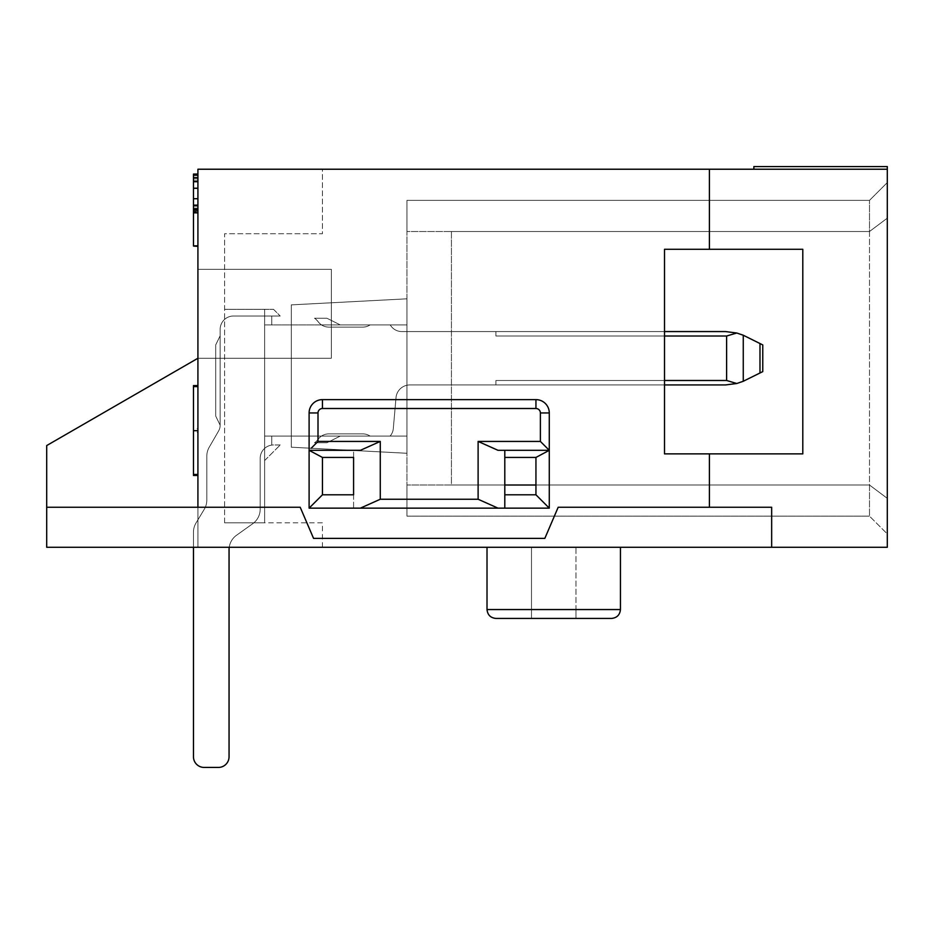 <?xml version="1.0" encoding="UTF-8"?>
<svg xmlns="http://www.w3.org/2000/svg" width="934" height="934" viewBox="0 0 934 934"><rect width="100%" height="100%" fill="white"/><g stroke="black" fill="none" stroke-linecap="round" stroke-linejoin="round"><path stroke-width="0.7" stroke-dasharray="4.67 3.5" d="M451.437 231.504L451.437 485.015L406.955 485.015L406.955 231.504L451.437 231.504L406.955 231.504L406.955 485.015L451.437 485.015L451.437 231.504L869.507 231.504L451.437 231.504M451.437 485.015L504.804 485.015L451.437 485.015M535.941 485.015L869.507 485.015L406.955 485.015L869.507 485.015L504.804 485.015L504.804 494.798L535.941 494.798L535.941 457.438L504.804 457.438L504.804 485.015L504.804 457.438L535.941 457.438L535.941 494.798L504.804 494.798L504.804 485.015M869.507 231.504L887.3 218.159L869.507 231.504L887.3 218.159L869.507 231.504L887.3 218.159L869.507 231.504L869.507 200.366L869.507 485.015L887.3 498.359L869.507 485.015L887.3 498.359L869.507 485.015L869.507 516.152L869.507 231.504M406.955 200.366L869.507 200.366L887.3 182.574L869.507 200.366L887.3 182.574L887.3 218.159L887.3 182.574L869.507 200.366L406.955 200.366L406.955 231.504L406.955 200.366L869.507 200.366L406.955 200.366L406.955 231.504L406.955 200.366M406.955 516.152L869.507 516.152L406.955 516.152L406.955 485.015L406.955 516.152M887.3 218.159L887.3 533.933L869.507 516.152L887.3 533.933L887.3 218.159M753.866 169.229L887.3 169.229L753.866 169.229M753.866 166.567L887.3 166.567L887.3 169.229L709.396 169.229L709.396 249.285L802.796 249.285L802.796 453.877L664.506 453.877L664.506 249.285L802.796 249.285L802.796 453.877L664.506 453.877L664.506 249.285L709.396 249.285L709.396 169.229L709.396 249.285M553.734 547.277L487.011 547.277L553.734 547.277M575.963 547.277L620.445 547.277L575.963 547.277L575.963 609.552L620.445 609.552L487.011 609.552L575.963 609.552L575.963 547.277M531.493 547.277L487.011 547.277L531.493 547.277L531.493 609.552L531.493 547.277M553.734 618.436L495.907 618.436L553.734 618.436M495.907 618.436L611.548 618.436M887.3 169.229L887.3 547.277L46.7 547.277L197.915 547.277L46.7 547.277L46.7 445.565L197.915 358.259L197.915 269.307L331.348 269.307L331.348 358.259L197.915 358.259L197.915 269.307L331.348 269.307L197.915 269.307L197.915 358.259L331.348 358.259L331.348 269.307L331.348 358.259L197.915 358.259L331.348 358.259L331.348 269.307L197.915 269.307L197.915 547.277L322.452 547.277L322.452 522.818L224.604 522.818L264.637 522.818L264.637 309.329L264.637 522.818L224.604 522.818L264.637 522.818L264.637 309.329L264.637 522.818L224.604 522.818L264.637 522.818L264.637 309.329L264.637 522.818L224.604 522.818L264.637 522.818L264.637 309.329L273.534 309.329L224.604 309.329L273.534 309.329L224.604 309.329L273.534 309.329L224.604 309.329L273.534 309.329L224.604 309.329L264.637 309.329L264.637 522.818L224.604 522.818L224.604 233.722L322.452 233.722L322.452 169.229L197.915 169.229L197.915 547.277L322.452 547.277L322.452 522.818L224.604 522.818L224.604 233.722L322.452 233.722L322.452 169.229L197.915 169.229L709.396 169.229M390.937 325.954A13.345 13.345 0 0 0 401.818 331.57L406.955 331.57L401.818 331.57A13.345 13.345 0 0 1 390.937 325.954A13.088 13.088 0 0 0 390.097 324.904A13.088 13.088 0 0 1 390.937 325.954A13.345 13.345 0 0 0 401.818 331.57L495.907 331.57L495.907 336.018L495.907 331.57L401.818 331.57A13.345 13.345 0 0 1 390.937 325.954A13.088 13.088 0 0 0 390.097 324.904A13.088 13.088 0 0 1 390.937 325.954A13.345 13.345 0 0 0 401.818 331.57L495.907 331.57L495.907 336.018L495.907 331.57L401.818 331.57A13.345 13.345 0 0 1 390.937 325.954A13.088 13.088 0 0 0 390.097 324.904L370.097 324.904L390.097 324.904A13.088 13.088 0 0 1 390.937 325.954A13.345 13.345 0 0 0 401.818 331.57L495.907 331.57L495.907 336.018L495.907 331.57L664.506 331.57L664.506 384.936L409.874 384.936A13.917 13.917 0 0 0 396.016 397.651L393.307 428.589A13.088 13.088 0 0 1 390.097 436.085L370.097 436.085L406.955 436.085L406.955 324.904L406.955 436.085L406.955 324.904L264.637 324.904L370.097 324.904L321.494 324.904L340.245 324.904L326.9 318.225L340.245 324.904L326.9 318.225L340.245 324.904L326.9 318.225L340.245 324.904L326.9 318.225L340.245 324.904L321.494 324.904A13.345 13.345 0 0 1 318.447 322.113A13.345 13.345 0 0 0 321.494 324.904L406.955 324.904L406.955 436.085L406.955 324.904L321.494 324.904A13.345 13.345 0 0 1 318.447 322.113L317.56 321.016L318.447 322.113A13.345 13.345 0 0 0 321.494 324.904L406.955 324.904L406.955 436.085L406.955 324.904L370.097 324.904L406.955 324.904L406.955 436.085L321.494 436.085L390.097 436.085L321.494 436.085L340.245 436.085L326.9 442.763L340.245 436.085L326.9 442.763L340.245 436.085L326.9 442.763L340.245 436.085L326.9 442.763L340.245 436.085L264.637 436.085L390.097 436.085A13.088 13.088 0 0 0 393.307 428.589L396.016 397.651A13.917 13.917 0 0 1 409.874 384.936L495.907 384.936L495.907 380.488L495.907 384.936L409.874 384.936A13.917 13.917 0 0 0 396.016 397.651L393.307 428.589A13.088 13.088 0 0 1 390.097 436.085A13.088 13.088 0 0 0 393.307 428.589L396.016 397.651A13.917 13.917 0 0 1 409.874 384.936L495.907 384.936L495.907 380.488L495.907 384.936L409.874 384.936A13.917 13.917 0 0 0 396.016 397.651L393.307 428.589A13.088 13.088 0 0 1 390.097 436.085A13.088 13.088 0 0 0 393.307 428.589L396.016 397.651A13.917 13.917 0 0 1 406.955 385.252A13.917 13.917 0 0 0 396.016 397.651L393.307 428.589A13.088 13.088 0 0 1 390.097 436.085A13.088 13.088 0 0 0 393.307 428.589L396.016 397.651A13.917 13.917 0 0 1 409.874 384.936L495.907 384.936L495.907 380.488L495.907 384.936L725.578 384.936L495.907 384.936L495.907 380.488L495.907 384.936L725.578 384.936L495.907 384.936L495.907 380.488L495.907 384.936L725.578 384.936L495.907 384.936L495.907 380.488L495.907 384.936L409.874 384.936L495.907 384.936L495.907 380.488L495.907 384.936L495.907 380.488L495.907 384.936L664.506 384.936M664.506 453.877L802.796 453.877M802.796 249.285L664.506 249.285M46.7 507.255L46.7 445.565L197.915 358.259L46.7 445.565L46.7 547.277L46.7 507.255L197.915 507.255L197.915 358.259L197.915 547.277L197.915 169.229L197.915 507.255L300.211 507.255L197.915 507.255L300.211 507.255L313.555 538.381L300.211 507.255L313.555 538.381L544.837 538.381L558.182 507.255L771.659 507.255L709.396 507.255L709.396 453.877M291.315 304.881L406.955 298.822L291.315 304.881L291.315 447.211L291.315 304.881L406.955 298.822L406.955 453.27L291.315 447.211L291.315 304.881L291.315 447.211L291.315 304.881L406.955 298.822L291.315 304.881L291.315 447.211L291.315 304.881L406.955 298.822L406.955 453.27L291.315 447.211L406.955 453.27L406.955 298.822L291.315 304.881L291.315 447.211L291.315 304.881L291.315 447.211L406.955 453.27L291.315 447.211L406.955 453.27L406.955 298.822L406.955 453.27L291.315 447.211L406.955 453.27L406.955 298.822L406.955 453.27L291.315 447.211L406.955 453.27L406.955 298.822L291.315 304.881M406.955 453.27L406.955 298.822L406.955 453.27M353.589 494.798L322.452 494.798L322.452 457.438L353.589 457.438L322.452 457.438L353.589 457.438L353.589 494.798L322.452 494.798L353.589 494.798L353.589 508.143L549.285 508.143L549.285 412.956A13.345 13.345 0 0 0 535.941 399.624A13.345 13.345 0 0 1 549.285 412.956A13.345 13.345 0 0 0 535.941 399.624L322.452 399.624A13.345 13.345 0 0 0 309.107 412.956A13.345 13.345 0 0 1 322.452 399.624A13.345 13.345 0 0 0 309.107 412.956L309.107 508.143L353.589 508.143L353.589 450.316L309.107 450.316L353.589 450.316L353.589 457.438M504.804 457.438L504.804 450.316L549.285 450.316L504.804 450.316L504.804 457.438L535.941 457.438L535.941 494.798L504.804 494.798L504.804 508.143L504.804 494.798M322.452 457.438L322.452 494.798L322.452 457.438L309.107 450.316L360.384 450.316L353.589 450.316L360.384 450.316L380.266 441.432L318.004 441.432L311.185 448.25M771.659 547.277L771.659 507.255L771.659 547.277L771.659 507.255L558.182 507.255L709.396 507.255M558.182 507.255L544.837 538.381L558.182 507.255M544.837 538.381L313.555 538.381L544.837 538.381M540.389 441.432L540.389 412.956L549.285 412.956L549.285 450.316L540.389 441.432L478.115 441.432L498.009 450.316L549.285 450.316L535.941 457.438M549.285 508.143L535.941 494.798M309.107 508.143L322.452 494.798M504.804 508.143L504.804 450.316M478.115 441.432L478.115 499.246L498.009 508.143M360.384 508.143L380.266 499.246L380.266 441.432M197.915 358.259L197.915 507.255M197.915 430.679L197.915 385.579L197.915 430.679M193.466 432.349L193.466 475.464L193.466 432.349L197.915 432.349M193.466 475.476L193.466 474.46L197.915 474.46M193.466 474.46L193.466 430.481L197.915 430.481M193.466 430.481L193.466 386.618L197.915 386.618M193.466 386.618L193.466 385.579M193.466 428.753L193.466 385.602L193.466 428.753L197.915 428.753M197.915 175.627L197.915 211.294L197.915 175.627L193.466 175.627L193.466 211.294L193.466 175.627L197.915 175.627M197.915 245.969L197.915 174.074L197.915 245.969L193.466 245.969L193.466 210.454L197.915 210.454L193.466 210.454L193.466 174.46L193.466 210.302L197.915 210.302L193.466 210.302L193.466 245.56L197.915 245.56L193.466 245.56L193.466 246.354L197.915 246.354L193.466 246.354L193.466 211.831L197.915 211.831L193.466 211.831L193.466 246.378L193.466 175.265L197.915 175.265L197.915 246.378L197.915 174.46L197.915 246.378L197.915 175.265L193.466 175.265L197.915 175.265L193.466 175.265L193.466 174.46L197.915 174.46L193.466 174.46L193.466 208.959L197.915 208.959L193.466 208.959L193.466 174.46L193.466 245.537L197.915 245.537L193.466 245.537L193.466 246.378L197.915 246.378M193.466 212.859L197.915 212.859M193.466 245.969L193.466 174.074L197.915 174.074M193.466 174.46L197.915 174.46L193.466 174.46L193.466 208.959L193.466 174.46M197.915 204.791L193.466 204.791M193.466 198.37L197.915 198.37M197.915 208.06L193.466 208.06M197.915 211.294L193.466 211.294L197.915 211.294M197.915 178.884L193.466 178.884M197.915 182.095L193.466 182.095M197.915 188.621L193.466 188.621M271.747 436.085L271.747 445.098A13.345 13.345 0 0 1 273.534 444.981A13.345 13.345 0 0 0 271.747 445.098A13.345 13.345 0 0 1 273.534 444.981A13.345 13.345 0 0 0 271.747 445.098A13.345 13.345 0 0 1 273.534 444.981A13.345 13.345 0 0 0 271.747 445.098A13.345 13.345 0 0 1 273.534 444.981A13.345 13.345 0 0 0 271.747 445.098L271.747 436.085L264.637 436.085L321.494 436.085A13.345 13.345 0 0 0 318.447 438.875L317.56 439.972A13.345 13.345 0 0 1 314.524 442.763L326.9 442.763L314.524 442.763A13.345 13.345 0 0 0 317.56 439.972L318.447 438.875A13.345 13.345 0 0 1 321.494 436.085L264.637 436.085L321.494 436.085A13.345 13.345 0 0 0 318.447 438.875L317.56 439.972A13.345 13.345 0 0 1 314.524 442.763L326.9 442.763L314.524 442.763A13.345 13.345 0 0 0 317.56 439.972L318.447 438.875A13.345 13.345 0 0 1 321.494 436.085L264.637 436.085L321.494 436.085A13.345 13.345 0 0 0 318.447 438.875L317.56 439.972A13.345 13.345 0 0 1 314.524 442.763L326.9 442.763L314.524 442.763A13.345 13.345 0 0 0 317.56 439.972L318.447 438.875A13.345 13.345 0 0 1 321.494 436.085L264.637 436.085L321.494 436.085A13.345 13.345 0 0 0 318.447 438.875A13.345 13.345 0 0 1 328.861 433.866A13.345 13.345 0 0 0 321.494 436.085A13.345 13.345 0 0 1 328.861 433.866L362.719 433.866L328.861 433.866A13.345 13.345 0 0 0 321.494 436.085A13.345 13.345 0 0 1 328.861 433.866L362.719 433.866A13.345 13.345 0 0 1 370.097 436.085L406.955 436.085L370.097 436.085A13.345 13.345 0 0 0 362.719 433.866L328.861 433.866A13.345 13.345 0 0 0 321.494 436.085A13.345 13.345 0 0 1 328.861 433.866L362.719 433.866A13.345 13.345 0 0 1 370.097 436.085A13.345 13.345 0 0 0 362.719 433.866L328.861 433.866A13.345 13.345 0 0 0 321.494 436.085M273.534 309.329L280.2 316.007L273.534 309.329M264.637 460.555L280.2 444.981L264.637 460.555M326.9 318.225L314.524 318.225A13.345 13.345 0 0 1 317.56 321.016A13.345 13.345 0 0 0 314.524 318.225L326.9 318.225L314.524 318.225A13.345 13.345 0 0 1 317.56 321.016L318.447 322.113L317.56 321.016A13.345 13.345 0 0 0 314.524 318.225L326.9 318.225L314.524 318.225A13.345 13.345 0 0 1 317.56 321.016A13.345 13.345 0 0 0 314.524 318.225L326.9 318.225M390.097 324.904L321.494 324.904A13.345 13.345 0 0 1 318.447 322.113L317.56 321.016L318.447 322.113A13.345 13.345 0 0 0 321.494 324.904L271.747 324.904L271.747 316.007L280.2 316.007L271.747 316.007L280.2 316.007L271.747 316.007L280.2 316.007L271.747 316.007L280.2 316.007L271.747 316.007L271.747 324.904L271.747 316.007L271.747 324.904L271.747 316.007L271.747 324.904L271.747 316.007L271.747 324.904L264.637 324.904L271.747 324.904M370.097 324.904A13.345 13.345 0 0 1 362.719 327.122A13.345 13.345 0 0 0 370.097 324.904A13.345 13.345 0 0 1 362.719 327.122A13.345 13.345 0 0 0 370.097 324.904A13.345 13.345 0 0 1 362.719 327.122L328.861 327.122L362.719 327.122A13.345 13.345 0 0 0 370.097 324.904A13.345 13.345 0 0 1 362.719 327.122L328.861 327.122A13.345 13.345 0 0 1 321.494 324.904A13.345 13.345 0 0 0 328.861 327.122A13.345 13.345 0 0 1 321.494 324.904L370.097 324.904A13.345 13.345 0 0 1 362.719 327.122L328.861 327.122A13.345 13.345 0 0 1 321.494 324.904A13.345 13.345 0 0 0 328.861 327.122L362.719 327.122L328.861 327.122A13.345 13.345 0 0 1 321.494 324.904A13.345 13.345 0 0 0 328.861 327.122A13.345 13.345 0 0 1 318.447 322.113A13.345 13.345 0 0 0 321.494 324.904L264.637 324.904M326.9 442.763L314.524 442.763L326.9 442.763M317.56 321.016A13.345 13.345 0 0 0 314.524 318.225A13.345 13.345 0 0 1 317.56 321.016L318.447 322.113L317.56 321.016M317.56 439.972L318.447 438.875L317.56 439.972A13.345 13.345 0 0 1 314.524 442.763A13.345 13.345 0 0 0 317.56 439.972M280.2 444.981L273.51 444.981L280.2 444.981M260.189 458.325A13.345 13.345 0 0 1 271.747 445.098A13.345 13.345 0 0 0 260.189 458.325L260.189 509.217L260.189 458.325A13.345 13.345 0 0 1 271.747 445.098A13.345 13.345 0 0 0 260.189 458.325L260.189 509.217A17.793 17.793 0 0 1 252.74 523.694A17.793 17.793 0 0 0 260.189 509.217L260.189 458.325A13.345 13.345 0 0 1 271.747 445.098A13.345 13.345 0 0 0 260.189 458.325A13.345 13.345 0 0 1 271.747 445.098A13.345 13.345 0 0 0 260.189 458.325L260.189 509.217A17.793 17.793 0 0 1 252.74 523.694L236.5 535.287L252.74 523.694A17.793 17.793 0 0 0 260.189 509.217L260.189 458.325M229.052 549.764A17.793 17.793 0 0 1 236.5 535.287A17.793 17.793 0 0 0 229.227 547.277A17.793 17.793 0 0 1 236.5 535.287L252.74 523.694A17.793 17.793 0 0 0 260.189 509.217A17.793 17.793 0 0 1 252.74 523.694A17.793 17.793 0 0 0 260.189 509.217A17.793 17.793 0 0 1 252.74 523.694L236.5 535.287A17.793 17.793 0 0 0 229.227 547.277A17.793 17.793 0 0 1 236.5 535.287A17.793 17.793 0 0 0 229.052 549.764A17.793 17.793 0 0 1 236.5 535.287A17.793 17.793 0 0 0 229.052 549.764L229.052 756.762A10.671 10.671 0 0 1 218.381 767.433A10.671 10.671 0 0 0 229.052 756.762L229.052 549.764L229.052 756.762A10.671 10.671 0 0 1 218.381 767.433A10.671 10.671 0 0 0 229.052 756.762A10.671 10.671 0 0 1 218.381 767.433A10.671 10.671 0 0 0 229.052 756.762L229.052 549.764M218.381 767.433L204.149 767.433A10.671 10.671 0 0 1 193.466 756.762L193.466 532.17A17.793 17.793 0 0 1 196.012 523.005A17.793 17.793 0 0 0 193.466 532.17A17.793 17.793 0 0 1 196.012 523.005L204.277 509.252A17.793 17.793 0 0 0 206.811 500.099A17.793 17.793 0 0 1 204.277 509.252A17.793 17.793 0 0 0 206.811 500.099L206.811 456.166A17.793 17.793 0 0 1 209.193 447.269A17.793 17.793 0 0 0 206.811 456.166L206.811 500.099L206.811 456.166A17.793 17.793 0 0 1 209.193 447.269L218.603 430.971A11.558 11.558 0 0 0 220.155 425.192A11.558 11.558 0 0 1 218.603 430.971L209.193 447.269A17.793 17.793 0 0 0 206.811 456.166L206.811 500.099A17.793 17.793 0 0 1 204.277 509.252L196.012 523.005A17.793 17.793 0 0 0 193.466 532.17A17.793 17.793 0 0 1 196.012 523.005L204.277 509.252A17.793 17.793 0 0 0 206.811 500.099L206.811 456.166A17.793 17.793 0 0 1 209.193 447.269L218.603 430.971L209.193 447.269A17.793 17.793 0 0 0 206.811 456.166L206.811 500.099A17.793 17.793 0 0 1 204.277 509.252L196.012 523.005A17.793 17.793 0 0 0 193.466 532.17L193.466 547.277L193.466 532.17A17.793 17.793 0 0 1 196.012 523.005L204.277 509.252A17.793 17.793 0 0 0 206.811 500.099L206.811 456.166A17.793 17.793 0 0 1 209.193 447.269A17.793 17.793 0 0 0 206.811 456.166L206.811 500.099A17.793 17.793 0 0 1 204.277 509.252L196.012 523.005A17.793 17.793 0 0 0 193.466 532.17L193.466 756.762A10.671 10.671 0 0 0 204.149 767.433L218.381 767.433L204.149 767.433A10.671 10.671 0 0 1 193.466 756.762A10.671 10.671 0 0 0 204.149 767.433A10.671 10.671 0 0 1 193.466 756.762A10.671 10.671 0 0 0 204.149 767.433L218.381 767.433A10.671 10.671 0 0 0 229.052 756.762M220.155 425.192L220.155 329.352A13.345 13.345 0 0 1 233.5 316.007L271.747 316.007L233.5 316.007A13.345 13.345 0 0 0 220.155 329.352L220.155 425.192L220.155 329.352A13.345 13.345 0 0 1 233.5 316.007L271.747 316.007L233.5 316.007A13.345 13.345 0 0 0 220.155 329.352L220.155 425.192A11.558 11.558 0 0 1 218.603 430.971A11.558 11.558 0 0 0 220.155 425.192L220.155 329.352A13.345 13.345 0 0 1 233.5 316.007L271.747 316.007L233.5 316.007A13.345 13.345 0 0 0 220.155 329.352A13.345 13.345 0 0 1 233.5 316.007A13.345 13.345 0 0 0 220.155 329.352L220.155 425.192L220.155 335.796L215.707 344.915L215.707 416.074L220.155 425.192A11.558 11.558 0 0 1 218.603 430.971A11.558 11.558 0 0 0 220.155 425.192L215.707 416.074L215.707 344.915L220.155 335.796L215.707 344.915L215.707 416.074L220.155 425.192L215.707 416.074L215.707 344.915L220.155 335.796L215.707 344.915L215.707 416.074L220.155 425.192A11.558 11.558 0 0 1 218.603 430.971A11.558 11.558 0 0 0 220.155 425.192L215.707 416.074L215.707 344.915L215.707 416.074L215.707 344.915L220.155 335.796L220.155 425.192M664.506 331.57L495.907 331.57L664.506 331.57L495.907 331.57L495.907 336.018L495.907 331.57L406.955 331.57L495.907 331.57L495.907 336.018L495.907 331.57L725.578 331.57L495.907 331.57L495.907 336.018L495.907 331.57L495.907 336.018L495.907 331.57L725.578 331.57L495.907 331.57L495.907 336.018L495.907 331.57L401.818 331.57A13.345 13.345 0 0 1 390.564 325.394M370.097 436.085A13.345 13.345 0 0 0 362.719 433.866A13.345 13.345 0 0 1 370.097 436.085A13.345 13.345 0 0 0 362.719 433.866L328.861 433.866L362.719 433.866A13.345 13.345 0 0 1 370.097 436.085M193.466 756.762L193.466 532.17L193.466 756.762A10.671 10.671 0 0 0 204.149 767.433M209.193 447.269L218.603 430.971L209.193 447.269M271.747 316.007L233.5 316.007L271.747 316.007M406.955 385.252A13.917 13.917 0 0 1 409.874 384.936A13.917 13.917 0 0 0 406.955 385.252M220.155 335.796L215.707 344.915L220.155 335.796M762.763 344.915L743.266 335.236M736.774 333.006L743.254 335.224L736.774 333.006M759.984 343.525L759.984 372.993L759.984 343.525L759.984 372.993L759.984 343.525L759.984 372.993L759.984 343.525L759.984 372.993L762.763 371.604L743.266 381.27M743.254 381.282L736.774 383.512L743.254 381.282M759.984 372.993L762.763 371.604M620.445 609.552L487.011 609.552M531.493 609.552L531.493 618.436L531.493 609.552M575.963 618.436L575.963 609.552L575.963 618.436M540.389 412.956A4.448 4.448 0 0 0 535.941 408.508L535.941 399.624M535.941 408.508L322.452 408.508L322.452 399.624M322.452 408.508A4.448 4.448 0 0 0 318.004 412.956L309.107 412.956M318.004 412.956L318.004 441.432M478.115 499.246L380.266 499.246M664.506 336.018L495.907 336.018L726.605 336.018L726.605 380.488L495.907 380.488L726.605 380.488L726.605 336.018L495.907 336.018L726.605 336.018L726.605 380.488L495.907 380.488L726.605 380.488L726.605 336.018L495.907 336.018L726.605 336.018L726.605 380.488L495.907 380.488L664.506 380.488M743.266 381.317L743.266 335.201M495.907 336.018L726.605 336.018L726.605 380.488L495.907 380.488L726.605 380.488L726.605 336.018L495.907 336.018"/><path stroke-width="1.4" d="M504.804 485.015L535.941 485.015M709.396 249.285L664.506 249.285L664.506 453.877L802.796 453.877L802.796 249.285L709.396 249.285L709.396 169.229L887.3 169.229L887.3 166.567L753.866 166.567L753.866 169.229M611.548 618.436L495.907 618.436C490.548 617.876 487.583 614.911 487.011 609.552L620.445 609.552C619.872 614.911 616.919 617.876 611.548 618.436C616.919 617.876 619.872 614.911 620.445 609.552L620.445 547.277L620.445 609.552M802.796 453.877L802.796 249.285M887.3 169.229L887.3 547.277L771.659 547.277L771.659 507.255L558.182 507.255L544.837 538.381L313.555 538.381L300.211 507.255L46.7 507.255L46.7 547.277L771.659 547.277M664.506 249.285L664.506 331.57L725.578 331.57L736.763 333.006L725.578 331.57L736.763 333.006L725.578 331.57L736.763 333.006L725.578 331.57L736.763 333.006L726.605 336.018L736.763 333.018L726.605 336.018L736.763 333.018L726.605 336.018L736.763 333.018L725.578 331.57L664.506 331.57M664.506 384.936L725.578 384.936L736.763 383.512L726.605 380.488L736.763 383.5L726.605 380.488L736.763 383.5L726.605 380.488L736.763 383.5L725.578 384.936L736.763 383.512L725.578 384.936L736.763 383.512L725.578 384.936L736.763 383.512L725.578 384.936L664.506 384.936L664.506 453.877M197.915 507.255L197.915 169.229L709.396 169.229M504.804 494.798L535.941 494.798L535.941 457.438L504.804 457.438M322.452 494.798L353.589 494.798L353.589 457.438L322.452 457.438L322.452 494.798L309.107 508.143L309.107 450.316L322.452 457.438M709.396 453.877L709.396 507.255M311.185 448.25L318.004 441.432L380.266 441.432L360.384 450.316L309.107 450.316L309.107 412.956A13.345 13.345 0 0 1 322.452 399.624L535.941 399.624A13.345 13.345 0 0 1 549.285 412.956L549.285 508.143L309.107 508.143M353.589 457.438L353.589 494.798M535.941 457.438L549.285 450.316L498.009 450.316L478.115 441.432L540.389 441.432L549.285 450.316L549.285 412.956L540.389 412.956L540.389 441.432M549.285 508.143L535.941 494.798M504.804 450.316L504.804 508.143M380.266 441.432L380.266 499.246L360.384 508.143M498.009 508.143L478.115 499.246L478.115 441.432M46.7 507.255L46.7 445.565L197.915 358.259M197.915 430.679L193.466 430.679L193.466 474.46L197.915 474.46M193.466 474.46L193.466 475.464L197.915 475.464L193.466 475.476M197.915 385.602L193.466 385.602L197.915 385.579M193.466 385.602L193.466 386.594L197.915 386.594M193.466 386.594L193.466 430.679M197.915 177.577L193.466 177.577L193.466 181.126L197.915 181.126M193.466 181.126L193.466 188.201L197.915 188.201M193.466 188.201L193.466 198.732L197.915 198.732M193.466 198.732L193.466 205.819L197.915 205.819M193.466 205.819L193.466 209.368L197.915 209.368M193.466 209.368L193.466 212.859L197.915 212.859M193.466 212.859L193.466 245.969L197.915 245.969M193.466 177.577L193.466 174.074L197.915 174.074M193.466 245.969L197.915 246.378M193.466 756.762L193.466 547.277L193.466 756.762A10.671 10.671 0 0 0 204.149 767.433L218.381 767.433A10.671 10.671 0 0 0 229.052 756.762L229.052 549.764L229.052 756.762M229.227 547.277A17.793 17.793 0 0 0 229.052 549.764A17.793 17.793 0 0 1 229.227 547.277A17.793 17.793 0 0 0 229.052 549.764A17.793 17.793 0 0 1 229.227 547.277M736.774 383.512L743.254 381.282L736.774 383.512L743.254 381.282L736.774 383.512L726.605 380.488L736.763 383.5M743.254 335.224L736.774 333.006L726.605 336.018L736.763 333.018L743.254 335.224L736.774 333.006L743.254 335.224M218.381 767.433L204.149 767.433M743.266 335.236L762.763 344.915L762.763 371.604L762.763 344.915L762.763 371.604L762.763 344.915L762.763 371.604L759.984 372.993L759.984 343.525M759.984 372.993L743.266 381.27M762.763 371.604L762.763 344.915M318.004 441.432L318.004 412.956L309.107 412.956A13.345 13.345 0 0 1 322.452 399.624L322.452 408.508L535.941 408.508A4.448 4.448 0 0 1 540.389 412.956M535.941 399.624L535.941 408.508M318.004 412.956A4.448 4.448 0 0 1 322.452 408.508M380.266 499.246L478.115 499.246M664.506 380.488L726.605 380.488L726.605 336.018L664.506 336.018M743.266 381.317L743.266 335.201M487.011 609.552L487.011 547.277L487.011 609.552C487.583 614.911 490.548 617.876 495.907 618.436"/></g></svg>
